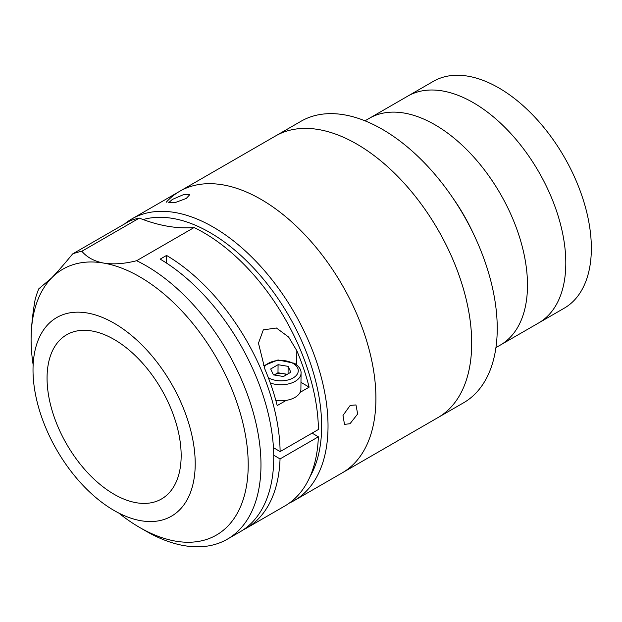 <?xml version="1.0" encoding="UTF-8"?>
<svg xmlns="http://www.w3.org/2000/svg" width="622" height="622" viewBox="0 0 622 622"><rect width="100%" height="100%" fill="white"/><g stroke="black" fill="none" stroke-linecap="round" stroke-linejoin="round"><path stroke-width="0.93" d="M166.214 202.251A162.552 93.852 60 0 1 179.704 191.296L301.032 121.251A162.552 93.852 60 0 1 382.305 129.298A162.552 93.852 60 0 1 451.277 195.673L453.827 199.359A130.939 75.596 60 0 1 472.339 231.415L474.252 235.474A162.552 93.852 60 0 1 463.577 402.792L438.036 417.541A162.552 93.852 60 0 0 462.955 287.286A162.552 93.852 60 0 0 356.764 144.047A162.552 93.852 60 0 0 275.492 136A162.552 93.852 60 0 1 430.23 217.125A162.552 93.852 60 0 1 451.525 406.594A162.552 93.852 60 0 1 438.036 417.541L342.255 472.844A162.552 93.852 60 0 0 355.745 461.889A162.552 93.852 60 0 0 334.449 272.42A162.552 93.852 60 0 0 179.704 191.296A162.552 93.852 60 0 1 262.336 200.136A162.552 93.852 60 0 1 367.423 343.461A162.552 93.852 60 0 1 342.255 472.844L294.361 500.492A162.552 93.852 60 0 1 289.432 503.011M364.99 120.823L369.429 118.258A130.939 75.596 60 0 1 434.902 124.742A130.939 75.596 60 0 1 520.443 240.131A130.939 75.596 60 0 1 500.368 345.055L564.224 308.193A130.939 75.596 60 0 0 584.299 203.262A130.939 75.596 60 0 0 498.758 87.873A130.939 75.596 60 0 0 433.285 81.389L407.744 96.138A130.939 75.596 60 0 1 473.21 102.622A130.939 75.596 60 0 1 558.758 218.011A130.939 75.596 60 0 1 538.683 322.935A130.939 75.596 60 0 0 558.758 218.011A130.939 75.596 60 0 0 473.21 102.622A130.939 75.596 60 0 0 407.744 96.138L369.429 118.258A130.939 75.596 60 0 1 434.902 124.742A130.939 75.596 60 0 1 520.443 240.131A130.939 75.596 60 0 1 500.368 345.055L495.928 347.62M451.277 195.673A162.552 93.852 60 0 1 474.252 235.474M350.186 405.412L355.971 404.938L357.658 413.98L349.999 423.73L344.487 424.375L342.994 415.434L350.186 405.412M124.649 223.881A162.552 93.852 60 0 1 131.817 218.944A162.552 93.852 60 0 1 214.442 227.792A162.552 93.852 60 0 1 319.537 371.109A162.552 93.852 60 0 1 294.361 500.492M309.95 476.794A158.035 91.24 -120 0 0 211.208 233.297A158.035 91.24 -120 0 0 143.114 219.55M172.317 199.452L183.156 194.787L189.741 194.717L186.235 198.465L175.202 202.562L168.64 202.733L172.317 199.452M113.321 493.821A94.824 54.744 60 0 1 52.015 410.217A94.824 54.744 60 0 1 66.702 334.745A94.824 54.744 60 0 1 114.899 339.9A94.824 54.744 60 0 1 176.205 423.504A94.824 54.744 60 0 1 161.518 498.976A94.824 54.744 60 0 1 113.321 493.821M115.07 323.774A114.689 66.212 60 0 1 189.22 424.896A114.689 66.212 60 0 1 171.454 516.182A114.689 66.212 60 0 1 113.157 509.947A114.689 66.212 60 0 1 39.007 408.825A114.689 66.212 60 0 1 56.765 317.539A114.689 66.212 60 0 1 115.07 323.774M166.471 263.052L166.548 255.44A162.552 93.852 60 0 1 280.118 451.595L318.433 429.475A162.552 93.852 60 0 0 204.863 233.32A162.552 93.852 60 0 0 194.095 227.535L136.622 260.719A162.552 93.852 60 0 1 147.391 266.496A162.552 93.852 60 0 1 252.485 409.82A162.552 93.852 60 0 1 227.31 539.204A162.552 93.852 60 0 1 146.038 531.149L139.655 527.464A153.517 88.635 -120 0 0 248.209 465.528A153.517 88.635 -120 0 0 140.93 277.513A153.517 88.635 -120 0 0 103.734 263.09A153.517 88.635 -120 0 0 51.471 278.104A153.517 88.635 -120 0 0 31.108 337.971C31.325 326.293 32.678 313.434 35.174 299.4A162.552 93.852 60 0 1 38.766 288.833L40.85 287.628M227.31 539.204L240.084 531.826A162.552 93.852 -120 0 0 265.26 402.45A162.552 93.852 -120 0 0 160.165 259.125L166.548 255.44M273.734 455.195L280.048 458.927A162.552 93.852 60 0 1 246.468 528.14A162.552 93.852 60 0 1 243.218 529.874M280.048 458.927L318.355 436.807A162.552 93.852 60 0 1 284.783 506.02L246.468 528.14M118.685 512.994A153.517 88.635 -120 0 0 138.379 526.717A153.517 88.635 -120 0 0 139.655 527.464M136.622 260.719C124.447 263.814 113.476 264.607 103.734 263.09C94.334 261.326 87.033 257.391 81.847 251.272A162.552 93.852 60 0 0 72.618 253.924C64.579 263.782 57.527 271.845 51.471 278.104L38.766 288.833M280.118 451.595L273.447 447.653M31.1 339.208L31.108 337.971A153.517 88.635 -120 0 0 31.1 339.441A153.517 88.635 -120 0 0 33.145 364.834M72.618 253.924L130.091 220.748A162.552 93.852 60 0 1 139.312 218.097L81.847 251.272M194.095 227.535A225.763 130.348 60 0 1 139.312 218.097M318.355 436.807L312.12 433.122M286.229 400.374L277.202 405.583A162.552 93.852 -120 0 0 264.91 369.196L258.472 343.157L263.331 329.854L276.417 328.004L288.647 337.07L296.842 350.761A162.552 93.852 60 0 1 309.126 387.148L300.099 392.365M300.97 382.328L309.126 387.148M270.306 383.012A20.316 11.865 -179.4 0 0 290.707 383.308A20.316 11.865 -179.4 0 0 301.064 373.107L300.9 389.139A20.316 11.865 -179.4 0 1 275.841 400.444M288.142 366.35L290.839 372.251L283.469 376.512L273.392 374.864L270.694 368.963L278.073 364.702L288.142 366.35L288.064 373.853M286.579 374.716A9.027 5.271 -179.4 0 0 274.147 374.988L277.987 372.765L278.073 364.702M277.987 372.765L287.31 374.288M296.842 350.761L296.694 364.811M268.346 377.725A17.494 10.216 0.6 0 0 268.393 377.748A17.494 10.216 0.6 0 0 293.141 377.919A17.494 10.216 0.6 0 0 293.141 363.466A17.494 10.216 0.6 0 0 264.14 367.322M131.817 218.944L179.704 191.296M301.064 373.107C301.165 371.933 301.134 367.656 294.556 363.326L278.034 359.951L263.518 365.767"/></g></svg>
